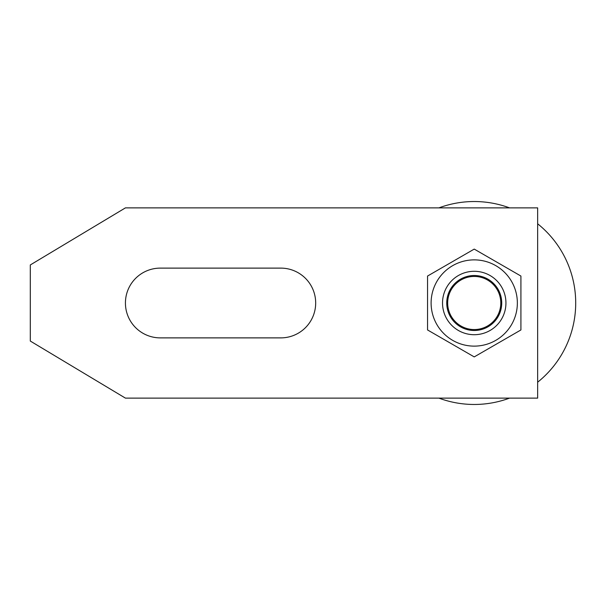 <?xml version="1.0" encoding="UTF-8"?>
<svg xmlns="http://www.w3.org/2000/svg" width="606" height="606" viewBox="0 0 606 606"><rect width="100%" height="100%" fill="white"/><g stroke="black" fill="none" stroke-linecap="round" stroke-linejoin="round"><path stroke-width="0.91" d="M438.918 207.873A101.467 101.467 0 0 1 509.54 207.873M537.651 223.788A101.467 101.467 0 0 1 537.651 382.212M442.524 303A31.709 31.709 0 0 1 474.233 271.291A31.709 31.709 0 0 1 505.942 303A31.709 31.709 0 0 1 474.233 334.709A31.709 31.709 0 0 1 442.524 303M446.743 303A27.49 27.49 0 0 1 474.233 275.51A27.49 27.49 0 0 1 501.723 303A27.49 27.49 0 0 1 474.233 330.49A27.49 27.49 0 0 1 446.743 303M500.791 303A26.558 26.558 0 0 0 474.233 276.442A26.558 26.558 0 0 0 447.667 303A26.558 26.558 0 0 0 474.233 329.558A26.558 26.558 0 0 0 500.791 303M509.54 398.127A101.467 101.467 0 0 1 438.918 398.127M30.3 264.951L125.427 207.873L537.651 207.873L537.651 398.127L125.427 398.127L30.3 341.049L30.3 264.951M160.31 337.883A34.883 34.883 0 0 1 125.427 303A34.883 34.883 0 0 1 160.31 268.117L280.805 268.117A34.883 34.883 0 0 1 315.681 303A34.883 34.883 0 0 1 280.805 337.883L160.31 337.883M474.233 346.124A43.124 43.124 0 0 1 431.108 303A43.124 43.124 0 0 1 474.233 259.876A43.124 43.124 0 0 1 517.357 303A43.124 43.124 0 0 1 474.233 346.124M474.233 249.096L427.548 276.048L427.548 329.952L474.233 356.904L520.918 329.952L520.918 276.048L474.233 249.096"/></g></svg>
